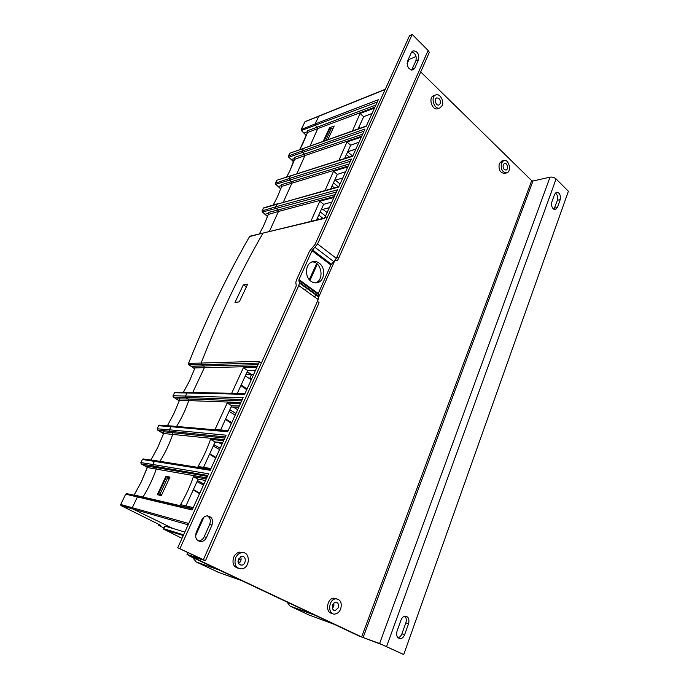 <?xml version="1.0" encoding="UTF-8"?>
<svg xmlns="http://www.w3.org/2000/svg" width="689" height="689" viewBox="0 0 689 689"><rect width="100%" height="100%" fill="white"/><g stroke="black" fill="none" stroke-linecap="round" stroke-linejoin="round"><path stroke-width="1.03" d="M316.673 263.577L309.249 279.596M333.355 609.868L335.293 610.506L338.29 607.784C339.091 604.434 338.204 602.608 335.629 602.315C331.538 602.617 331.185 611.195 335.293 610.506M239.729 552.122L240.28 552.311M245.835 374.747L251.399 374.782L247.058 372.051M372.077 113.409L363.68 116.699L360.063 113.461L352.475 130.901M363.68 116.699L358.099 128.921M374.497 108.07L360.063 113.461M219.042 572.568L196.176 561.957L192.61 557.47M350.374 161.243L289.509 180.165L291.438 181.698L289.509 180.165L289.113 178.546L290.31 176.04L289.113 178.546L351.381 159.021L338.678 187.029L276.866 204.263L338.867 186.616M213.254 446.076L219.558 449.607M213.883 444.706L220.179 448.238M222.513 443.079L214.951 442.372M290.009 153.173L303.444 148.471L302.282 150.925L303.444 148.471L366.203 126.345L378.27 99.759L315.131 123.942L318.835 116.174L315.131 123.942L315.51 125.536L317.353 127.112L315.51 125.536L315.131 123.942L301.239 129.446L301.524 130.721L306.321 135.578M251.726 378.7L249.625 378.683L251.261 379.717M184.841 532.08L172.879 528.437L132.796 508.964L132.383 507.5L132.796 508.964L120.945 505.545M237.653 409.705L233.218 407.053M238.782 407.225L231.108 406.992M199.819 493.109L193.394 489.56M193.273 489.836L199.552 493.694M223.589 440.71L210.515 439.332C207.286 448.789 203.134 457.841 198.044 466.496L210.972 468.529M222.702 442.674L215.14 441.942L210.515 439.332M253.681 374.377L251.563 374.411L247.23 371.681M348.221 165.997L291.878 183.188L283.325 202.135L291.878 183.188L291.438 181.698L349.151 163.948M352.57 155.99L347.618 151.873M286.96 602.005L290.026 606.07L308.861 614.915L334.708 624.535M176.341 398.853L188.252 399L185.987 397.674L185.53 395.968L186.952 392.971L185.53 395.968L185.987 397.674L188.252 399L188.769 400.559L188.252 399L241.667 400.869M175.471 392.256L174.489 392.773L173.077 395.701L243.114 397.674L227.646 431.762L170.881 426.706L171.725 426.017L172.319 426.069L170.881 426.706L169.416 429.79L170.881 426.706L158.634 425.707L157.195 428.713L157.548 430.074L163.517 433.734M240.444 403.565L227.172 403.039L215.054 429.445L228.18 430.591M176.573 426.439C181.595 418.249 185.66 409.619 188.769 400.559C185.66 409.619 181.595 418.249 176.573 426.439M221.918 444.396L218.999 442.751M229.067 411.454L235.207 415.097M229.825 409.8L235.957 413.443M197.011 481.645L203.47 485.056M197.502 480.569L203.961 483.979M216.001 457.444L209.732 453.793M209.568 454.154L215.7 458.107M240.883 385.582L246.722 389.733M247.084 388.915L241.124 385.056M215.14 441.942L203.539 467.357M333.467 182.852L338.256 186.788M334.363 187.873L332.046 185.978M231.745 422.727L225.639 418.964M225.432 419.412L231.409 423.468M126.828 493.643L125.674 494.177L137.421 496.924L132.383 507.5L137.421 496.924L138.42 496.149L139.075 496.244L137.421 496.924L192.171 509.963L208.578 473.799L152.872 464.507L154.379 461.346L152.872 464.507L153.346 466.238L152.872 464.507L140.892 462.577L141.159 463.886M258.806 363.086L201.601 364.67L203.892 366.074L204.392 367.625L192.756 392.429L204.392 367.625L203.892 366.074L201.601 364.67L201.11 363.06L259.529 361.277L259.098 362.44L261.665 362.362M259.098 362.44L244.621 394.349L186.952 392.971L188.235 392.325L186.952 392.971L174.489 392.773L173.068 395.701L173.292 396.95M157.161 428.791L169.416 429.79L169.882 431.503L172.207 432.795L172.732 434.363C169.485 443.785 165.222 452.785 159.951 461.354C165.222 452.785 169.485 443.785 172.732 434.363L172.207 432.795L169.882 431.503L169.416 429.79L226.095 435.181L210.171 470.286L154.379 461.346L155.292 460.614L155.981 460.717L154.379 461.346L142.373 459.494L140.875 462.577M277.047 180.182L352.622 156.291L364.998 129.007L302.282 150.925L302.66 152.527L304.547 154.078L302.66 152.527L302.282 150.925L288.502 155.912L288.596 156.963M336.421 192.007L276.039 208.466L278.012 209.973L276.039 208.466L275.634 206.838L262.027 210.886L262.414 212.023L262.121 210.722L263.336 208.207L276.866 204.263L275.634 206.838L277.357 203.806L263.723 207.837L262.104 210.731M327.525 216.871L324.846 217.509L337.403 189.828L275.634 206.838L276.039 208.466L262.414 212.023L267.53 216.587L262.414 212.023M290 153.182L366.367 126.001M374.902 107.183L317.775 128.576L310.093 145.861L317.775 128.576L317.353 127.112L375.875 105.047M324.846 217.509L324.33 218.456L250.15 236.155M251.563 374.411L249.625 378.683L245.275 375.97M342.795 177.96L334.578 180.423M355.937 148.979L347.669 151.752M324.536 218.077L263.06 233.063C240.513 272.095 219.869 315.433 201.11 363.06L201.601 364.67L188.846 364.808M234.983 302.437L239.298 301.868L247.67 284.161L243.329 284.858L234.983 302.437M246.335 286.934L243.329 284.858M331.874 202.032L323.649 204.349L319.774 201.257L310.851 221.35M323.649 204.349L316.509 219.998M147.351 466.229L155.731 467.486L153.346 466.238L155.731 467.486L156.274 469.063L155.731 467.486L207.415 476.366M323.244 141.219L329.549 127.706L330.556 128.576M329.549 127.706L334.199 125.992L327.878 139.583M359.012 142.21L350.667 145.19L344.578 158.522M205.563 480.457L198.131 479.191L185.944 505.881M255.55 370.26L247.764 370.51L237.292 393.436M345.611 171.742L337.334 174.395L330.711 188.898M347.807 166.91L333.545 171.242L325.053 190.474M337.334 174.395L333.545 171.242M361.32 137.111L346.972 141.994L338.945 160.313M350.667 145.19L346.972 141.994M142.847 497.191L143.062 496.915C148.514 488.045 152.924 478.76 156.274 469.063C152.924 478.76 148.514 488.045 143.062 496.915L142.847 497.191M359.675 128.361L358.736 127.525M358.874 127.224L360.02 128.24M318.99 219.403L317.362 218.129M327.103 212.548L322.883 209.361M340.065 183.972L335.302 180.208M361.734 136.215L304.977 155.559L296.864 173.662L304.977 155.559L304.547 154.078L362.681 134.122M169.589 478.114L168.9 478.726M161.226 495.133L161.028 495.563M309.688 615.225L308.861 614.915M346.395 154.56L349.289 157.032M345.663 158.177L345 157.609M206.244 478.95L193.376 476.676C190.061 486.365 185.78 495.684 180.552 504.624L193.247 507.586M161.321 495.624L157.281 494.719L165.911 476.332L169.994 477.081L161.321 495.624M333.932 197.493L319.774 201.257M334.354 196.563L278.459 211.471L269.494 231.228L278.459 211.471L278.012 209.973L335.267 194.556M198.131 479.191L193.376 476.676M165.911 476.332L169.218 478.045M239.359 405.95L231.685 405.726L220.626 429.927M320.23 211.842L325.518 216.027M323.063 218.43L318.766 215.046M329.316 207.673L321.152 209.818M256.825 367.461L243.372 367.737L231.65 393.316M231.685 405.726L227.172 403.039M196.598 531.52L197.192 531.693M247.764 370.51L243.372 367.737M277.012 180.191L352.794 155.921M385.177 89.51L304.908 121.824L301.239 129.446L305.158 121.583L385.289 89.251M191.723 366.712L188.993 364.92L188.553 363.353L201.11 363.06C219.869 315.433 240.513 272.095 263.06 233.063L249.556 236.594M302.936 143.476L307.372 132.744L299.784 149.565M294.771 158.556L291.249 159.486L293.695 161.958M294.582 158.384L290.138 170.295L286.65 176.978M294.677 159.357L304.977 155.559L304.547 154.078L294.556 157.411M281.672 186.573L277.021 197.76L273.206 205.029L276.926 197.924M163.646 529.118L181.999 538.359M294.582 157.609L294.832 158.849M194.617 368.822L191.861 366.806L194.918 366.781L194.754 366.29L195.099 367.28M179.269 398.655L179.631 399.586M163.586 432.184L163.758 432.726M147.093 465.91L147.472 466.729M217.802 296.838C228.007 275.721 238.566 255.688 249.478 236.732L249.573 236.585C238.635 255.576 228.05 275.66 217.81 296.838C207.587 318.025 197.829 340.194 188.553 363.353L188.493 364.188M288.751 157.195L291.249 159.486L288.786 157.195L363.973 131.263M275.445 183.007L276.651 180.535L275.566 184.066M275.738 184.29L280.767 188.958L278.253 186.547L281.577 185.565M263.775 207.82L263.301 208.216M242.278 399.517L173.421 397.053L179.269 400.869M174.463 392.773L175.101 392.256L187.727 392.317M159.753 425.191L158.599 425.785M157.428 429.988L225.294 436.955M160.563 431.822L163.612 432.227M144.371 465.643L147.36 467.461M143.622 458.986L142.373 459.494L140.78 462.939M160.709 525.311L158.556 525.242L163.948 527.946M158.392 524.157L158.504 525.207M120.644 504.692L125.674 494.177L120.713 504.486L121.014 505.588L160.795 525.354M125.656 494.177L126.449 493.565L138.411 496.149L192.636 508.947M301.326 130.479L377.227 102.05M301.472 130.721L303.927 133.055L307.277 131.823M194.754 366.29L194.978 367.9L189.527 380.914L183.429 392.299M189.509 380.914L194.978 367.9L257.281 366.445M173.904 413.581L179.467 400.309L173.921 413.581L167.401 425.716L173.869 413.658M179.192 398.526L179.502 400.257L240.909 402.531M163.388 431.848L163.637 433.459L157.91 447.101L150.96 460.011M163.62 433.502L224.063 439.66M147.343 467.555L141.478 481.508L134.045 495.202M146.998 465.816L147.351 467.538L206.726 477.882M134.217 494.986L192.782 508.62M268.236 212.694L268.409 214.262L263.586 225.871L259.46 233.717L263.499 226.026M268.193 212.505L278.012 209.973L278.459 211.471L268.357 214.425M281.56 184.833L281.732 186.392L291.878 183.188L291.438 181.698L281.525 184.635M281.655 186.547L277.004 197.76M294.659 159.331L290.121 170.304M307.303 131.022L307.466 132.564L317.775 128.576L317.353 127.112L307.285 130.807M161.794 494.771L160.029 494.073L167.496 478.149L169.287 478.881M325.888 140.289L331.392 128.275L333.106 128.791M324.088 140.926L329.669 128.895L331.392 128.275M324.037 140.883L325.785 140.255M161.51 495.279L158.513 493.763L160.029 494.073M158.513 493.763L165.98 477.839L167.496 478.149M163.612 528.687L164.895 526.155L163.715 528.713L183.593 534.836M173.654 528.678L164.895 526.155M268.271 213.392L265.007 214.236M278.278 186.538L275.755 184.29L289.509 180.165L289.113 178.546L275.393 183.222M173.602 528.79L132.796 508.964L188.123 524.82M147.3 466.229L144.449 465.686L141.254 463.947L207.802 475.505M330.875 264.989L318.24 293.557L298.966 279.562L312.014 250.727L330.875 264.989L331.4 264.257L312.539 249.986L317.56 243.975L412.203 34.45L409.559 35.639L315.019 244.492L309.507 251.218L296.477 279.949L295.822 282.481L296.27 285.918L177.745 547.764L201.567 559.063L187.193 554.499L189.001 555.773L359.09 636.05L382.412 644.835L403.72 654.55L379.613 643.509L361.622 636.955L191.197 556.479L205.511 560.639L177.745 547.764M180.01 548.478L298.776 285.556L299.431 283.015L298.837 280.259L318.129 294.255L318.24 293.557M298.966 279.562L298.837 280.259M312.539 249.986L312.014 250.727M331.4 264.257L336.361 258.358L428.119 50.435L412.203 34.45M203.444 559.589L318.189 299.56L318.792 297.028L318.129 294.255M312.014 261.915C321.685 261.484 324.7 280.285 315.398 282.886M416.07 56.498L409.008 59.469L407.096 63.741M428.188 54.956L429.316 52.398L428.119 50.435M403.72 654.55L568.382 191.275L556.092 178.942C554.326 177.435 552.302 176.84 550.02 177.168L532.976 180.992L531.684 180.613L420.721 71.923M404.856 616.147C406.364 617.852 406.682 620.1 405.83 622.89L401.911 633.811C401.032 636.042 399.715 637.351 397.949 637.73M555.325 193.006C557.47 194.668 558.176 197.071 557.444 200.215L553.904 209.344M435.345 101.679L435.698 102.842M240.607 556.772C241.675 559.537 240.986 561.776 238.532 563.481M333.932 603.125L333.709 606.277L332.408 608.18M501.454 163C500.55 169.158 502.333 172.448 506.785 172.87C512.03 171.483 508.844 158.565 503.737 160.554L501.454 163M503.228 164.714C502.746 168.03 503.702 169.804 506.105 170.028C508.921 169.279 507.207 162.32 504.46 163.396L503.228 164.714M442.174 105.589C444.414 100.947 439.763 93.118 435.792 94.918C430.048 96.727 434.38 110.361 439.909 107.94L442.174 105.589M440.193 103.669C440.719 100.026 439.582 98.105 436.766 97.924C433.665 98.897 435.991 106.235 438.979 104.935L440.193 103.669M404.624 634.724L408.543 623.76C409.585 619.084 408.422 616.543 405.054 616.121C403.28 616.44 401.937 617.732 401.041 619.988L397.062 631.012C396.011 635.68 397.157 638.238 400.507 638.677C402.333 638.359 403.711 637.041 404.624 634.724L401.911 633.811M207.406 515.846C210.24 517.792 210.998 520.669 209.663 524.467L204.194 536.757C203.109 539.022 201.489 540.383 199.328 540.848L198.26 540.925M411.807 51.813C415.484 53.363 416.836 56.36 415.872 60.787L411.591 70.089M407.552 61.054C406.751 66.721 408.577 69.675 413.03 69.925L414.778 68.125L418.524 59.685C419.308 54.043 417.482 51.089 413.047 50.84L411.35 52.597L407.552 61.054M238.446 559.184C237.507 562.904 238.601 564.885 241.727 565.135C246.498 564.627 246.438 555.48 241.667 556.419L238.446 559.184L241.047 559.976M551.811 202.101C551.148 206.709 552.406 209.198 555.575 209.551L557.384 207.553L560.2 199.672C560.855 195.073 559.597 192.593 556.428 192.24L554.662 194.195L551.811 202.101M314.701 297.037L315.011 296.339M315.114 296.098L315.906 294.315M206.528 537.411L212.005 525.07C213.461 519.23 211.626 516.182 206.502 515.94C204.418 516.405 202.85 517.74 201.791 519.937L196.227 532.347C194.737 538.187 196.546 541.244 201.653 541.528C203.815 541.054 205.443 539.685 206.528 537.411L204.194 536.757M501.928 161.019L499.267 163.551C498.362 169.701 500.145 172.982 504.598 173.395L506.363 172.965M235.621 557.814C233.872 564.722 235.905 568.408 241.701 568.881C250.581 567.934 250.469 550.933 241.606 552.699C238.962 553.224 236.973 554.929 235.621 557.814M319.188 263.129C317.009 261.553 314.744 261.105 312.393 261.777C305.287 263.551 304.357 276.883 311.049 281.301C313.194 282.809 315.398 283.239 317.681 282.602C324.82 280.862 325.819 267.651 319.188 263.129M336.551 598.784L333.648 598.155C326.629 598.603 325.182 613.227 332.167 613.331M340.702 608.955C342.175 602.729 340.521 599.352 335.741 598.819C328.162 599.37 327.499 615.286 335.112 614.028C337.593 613.598 339.462 611.91 340.702 608.955M243.053 552.647L239.669 552.13C237.033 552.656 235.044 554.352 233.7 557.229C231.96 563.12 233.476 566.806 238.23 568.287M433.734 95.659L433.648 95.693C427.912 97.502 432.236 111.093 437.756 108.673L439.763 107.992M317.465 301.188L319.067 302.764L318.378 304.331M317.741 299.233L334.544 261.157M334.914 260.718L337.558 260.261L338.583 258.444L337.059 256.79M238.015 561.656L240.005 562.267M217.845 572.146L241.813 580.698M219.016 569.941L196.219 561.974M198.544 492.247L197.476 492.024M314.968 615.225L290.026 606.07M214.753 456.566L213.668 456.419M245.895 388.002L244.784 387.985M355.886 149.091L347.644 151.804M230.531 421.823L229.428 421.746M120.713 504.486L188.726 523.494M198.897 526.387L199.491 526.551M194.677 366.16L258.065 364.714M198.888 527.912L198.294 527.74M163.302 431.736L224.786 438.066M332.27 607.087L333.132 607.371M332.744 604.787L334.01 605.2M183.274 535.534L163.939 529.548M158.272 524.415L158.978 524.45M307.432 132.581L307.389 131.987M294.711 159.176L294.694 158.548M288.484 155.921L289.656 153.509L288.424 156.162M173.077 395.701L172.973 396.296M187.193 554.499L188.028 552.638M195.521 535.904L203.935 517.138M305.52 290.422L305.838 289.716M310.007 280.414L317.31 264.102M408.543 623.76L405.83 622.89M317.56 243.975L336.361 258.358M318.706 296.339L299.353 282.326M315.131 247.429L333.976 261.76M557.384 207.553L554.628 208.069M212.005 525.07L209.663 524.467M361.622 636.955L531.684 180.613M318.189 299.56L298.776 285.556M386.615 646.437L556.092 178.942M379.613 643.509L550.02 177.168M363.094 637.575L532.976 180.992M414.778 68.125L412.134 69.201M418.524 59.685L415.872 60.787M560.2 199.672L557.444 200.215M228.025 430.944L171.725 426.017L159.297 425.156L158.616 425.707M210.584 469.373L155.292 460.614L143.088 458.917L142.356 459.494M244.957 393.617L187.735 392.317M217.741 296.959C207.535 318.111 197.795 340.245 188.536 363.353M293.678 161.993L291.206 159.495M288.398 156.093L288.588 157.049M275.367 183.171L275.557 184.135M157.178 428.704L158.591 425.776M301.317 130.574L301.136 129.635M306.304 135.621L303.866 133.055M195.082 367.22L194.961 367.892M179.614 399.542L179.484 400.257M163.758 432.709L163.62 433.459M157.893 447.101L163.603 433.493M147.472 466.841L141.46 481.499M263.568 225.88L268.34 214.4M268.477 213.736L268.383 214.27M281.792 185.901L281.706 186.4M302.85 143.656L299.775 149.573M290.035 170.476L286.641 176.978M141.434 481.551L134.243 494.9M157.867 447.161L150.943 460.011M189.466 381L183.412 392.299M298.819 280.113L318.111 294.108M407.724 61.924L407.087 63.345M317.173 263.973L309.869 280.277M203.574 517.448L195.521 535.422M187.847 552.552L186.995 554.438M398.061 637.842L400.507 638.677M239.204 564.351L241.727 565.135M199.328 540.848L201.653 541.528M501.549 161.114L503.737 160.554M315.657 282.895L317.681 282.602M333.648 598.155L335.741 598.819M239.669 552.13L241.606 552.699M319.067 302.764L205.511 560.639M318.792 297.028L299.431 283.015M433.648 95.693L435.792 94.918M429.316 52.398L338.583 258.444"/></g></svg>
